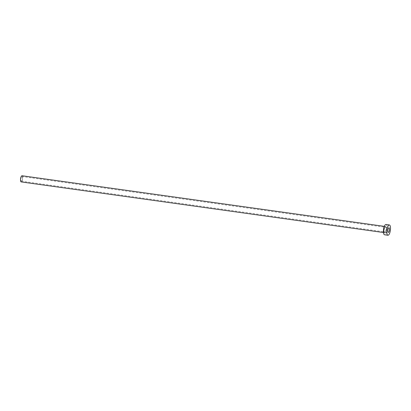 <?xml version="1.0" encoding="UTF-8"?>
<svg xmlns="http://www.w3.org/2000/svg" width="411" height="411" viewBox="0 0 411 411"><rect width="100%" height="100%" fill="white"/><g stroke="black" fill="none" stroke-linecap="round" stroke-linejoin="round"><path stroke-width="0.31" stroke-dasharray="2.06 1.54" d="M20.822 179.047A2.338 0.781 -82 0 1 21.953 176.525A2.338 0.781 -82 0 1 22.441 178.626A2.338 0.781 -82 0 1 21.305 181.153A2.338 0.781 -82 0 1 20.822 179.047M22.06 175.749A3.118 1.038 -82 0 1 22.708 178.554A3.118 1.038 -82 0 1 21.197 181.924M385.975 224.488A5.194 1.731 -82 0 1 387.054 229.163A5.194 1.731 -82 0 1 384.537 234.773M386.463 229.317A3.478 1.161 98 0 0 385.575 226.194A3.478 1.161 98 0 0 384.049 229.944A3.478 1.161 98 0 0 384.937 233.068A3.478 1.161 98 0 0 386.463 229.317M383.838 229.867A3.118 1.038 -82 0 1 385.348 226.497A3.118 1.038 -82 0 1 385.996 229.302A3.118 1.038 -82 0 1 384.485 232.672A3.118 1.038 -82 0 1 383.838 229.867M21.953 176.525L388.976 227.792M383.453 232.523L384.485 232.672L384.074 229.934C385.056 225.182 385.61 226.764 385.348 226.497L384.316 226.353M21.305 181.153L388.328 232.421"/><path stroke-width="0.62" d="M389.458 229.893A2.338 0.781 98 0 0 388.976 227.792A2.338 0.781 98 0 0 387.84 230.314A2.338 0.781 98 0 0 388.328 232.421A2.338 0.781 98 0 0 389.458 229.893M383.453 232.523L21.197 181.924A3.118 1.038 -82 0 1 20.55 179.119A3.118 1.038 -82 0 1 22.06 175.749L384.316 226.353M387.933 235.251L384.537 234.773A5.194 1.731 -82 0 1 383.458 230.098A5.194 1.731 -82 0 1 385.975 224.488L389.371 224.961A5.194 1.731 -82 0 1 390.45 229.636A5.194 1.731 -82 0 1 387.933 235.251A5.194 1.731 -82 0 1 386.854 230.576A5.194 1.731 -82 0 1 389.371 224.961"/></g></svg>
